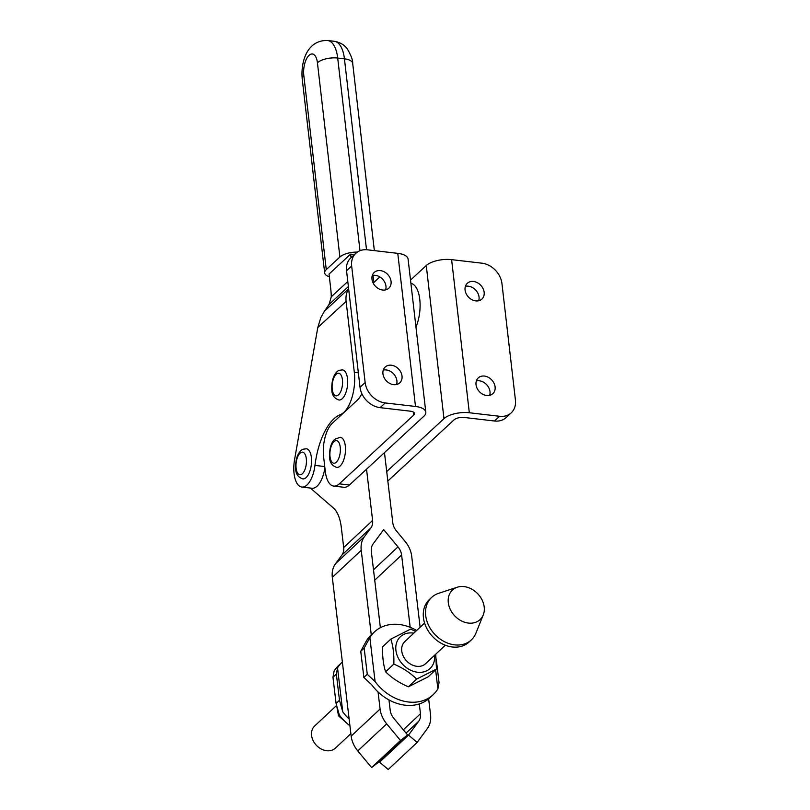 <?xml version="1.0" encoding="UTF-8"?>
<svg xmlns="http://www.w3.org/2000/svg" width="810" height="810" viewBox="0 0 810 810"><rect width="100%" height="100%" fill="white"/><g stroke="black" fill="none" stroke-linecap="round" stroke-linejoin="round"><path stroke-width="1.21" d="M413.809 633.157A21.738 17.152 46.9 0 0 395.847 649.61A21.738 17.152 46.9 0 0 416.947 672.158A21.738 17.152 46.9 0 0 434.545 655.3M424.582 623.072L404.848 641.56A15.167 11.968 46.9 0 0 401.75 651.048A15.167 11.968 46.9 0 0 409.88 663.684A15.167 11.968 46.9 0 0 423.346 665.263A15.167 11.968 46.9 0 0 425.574 663.704L445.318 645.216M435.74 654.186L436.458 669.07L416.634 679.084C410.326 672.877 402.732 667.875 393.832 664.099C394.146 654.551 393.154 646.218 390.865 639.09L410.69 629.076L415.662 631.425M390.865 639.09L382.624 646.805C382.32 656.353 383.312 664.686 385.6 671.814C391.898 678.021 399.492 683.012 408.392 686.799L428.217 676.785L436.458 669.07M416.634 679.084L408.392 686.799M393.832 664.099L385.6 671.814M335.745 700.67L338.529 715.878L344.736 721.264M338.529 715.878L339.39 715.068M436.266 659.279L439.05 682.658L437.886 688.895A42.981 33.898 -133.1 0 1 433.239 694.626A42.981 33.898 -133.1 0 1 375.081 681.564L367.264 674.274L363.862 677.464L371.679 684.754A42.981 33.898 46.9 0 0 378.057 691.963L380.092 709.033L351.165 736.118L342.357 661.972L332.313 577.378L361.23 550.304A25.282 19.946 -133.1 0 1 364.449 536.635L370.838 527.958A13.902 10.965 46.9 0 0 372.61 520.445L366.525 469.203L349.404 485.018L339.309 483.833A25.282 11.36 96.7 0 1 333.74 486.091A25.282 11.36 96.7 0 1 325.316 471.471L323.595 456.617A25.282 11.36 96.7 0 1 332.302 423.276L357.291 400.201A25.282 11.36 -83.3 0 0 361.837 393.64M349.14 719.037A42.981 33.898 -133.1 0 1 342.751 711.828L337.527 667.865A42.981 33.898 -133.1 0 1 342.174 662.145A42.981 33.898 -133.1 0 1 342.357 661.972M342.174 662.145L338.772 665.324A42.981 33.898 46.9 0 0 334.125 671.055L332.961 677.292L336.079 703.485L339.35 715.017A42.981 33.898 46.9 0 0 349.94 725.811M342.751 711.828L339.481 700.296L336.363 674.112L337.527 667.865M336.079 703.485L339.481 700.296M332.961 677.292L336.363 674.112M351.165 736.118A25.282 19.946 46.9 0 0 357.777 750.921L371.577 767.556L378.695 762.068L407.612 734.994L400.494 740.472L386.694 723.846A25.282 19.946 -133.1 0 1 380.092 709.033M310.392 488.065L333.467 508.052A37.918 17.04 96.7 0 1 341.324 527.563L343.693 547.519A13.902 10.965 -133.1 0 1 341.921 555.042L335.532 563.719A25.282 19.946 46.9 0 0 332.313 577.378M381.824 759.132L379.596 762.169L388.233 769.5L417.16 742.416L408.513 735.095L418.689 721.264A13.902 10.965 46.9 0 0 420.471 713.742L419.296 703.941A42.981 33.898 46.9 0 1 388.962 699.911A42.981 33.898 -133.1 0 1 378.057 691.963M361.23 550.304L371.284 634.888A42.981 33.898 46.9 0 0 371.091 635.06A42.981 33.898 46.9 0 0 366.454 640.791L360.754 651.28L363.862 677.464M417.16 742.416L427.336 728.585A25.282 19.946 -133.1 0 0 430.555 714.926L428.652 698.858A42.981 33.898 46.9 0 0 429.837 697.805L433.239 694.626M367.264 674.274L364.156 648.091L369.856 637.602A42.981 33.898 -133.1 0 1 374.493 631.881A42.981 33.898 -133.1 0 1 416.654 630.494M364.156 648.091L360.754 651.28M428.652 698.858A42.981 33.898 -133.1 0 1 419.296 703.941M375.081 681.564L369.856 637.602M437.886 688.895L435.618 669.85M388.962 699.911L390.187 710.208A13.902 10.965 46.9 0 0 393.822 718.359L407.612 734.994M420.137 627.234L411.703 556.197A25.282 19.946 -133.1 0 0 405.091 541.384L396.434 530.945A13.902 10.965 46.9 0 1 392.799 522.794L384.466 452.628M410.194 627.325L401.608 555.012A13.902 10.965 46.9 0 0 397.973 546.871L383.656 529.619L373.096 543.966A13.902 10.965 46.9 0 0 371.324 551.478L380.376 627.689M342.458 369.876A15.167 6.814 96.7 0 1 347.47 385.732A15.167 6.814 96.7 0 1 338.944 400.008C334.378 398.439 332.009 395.219 331.847 390.329C331.007 374.463 338.398 370.231 339.339 370.312L342.458 369.876M306.332 448.77A15.167 6.814 96.7 0 1 311.344 464.626A15.167 6.814 96.7 0 1 302.818 478.902C298.252 477.343 295.893 474.123 295.721 469.233C294.88 453.367 302.272 449.135 303.224 449.206L306.332 448.77M340.251 437.268A15.167 6.814 96.7 0 1 345.273 453.134A15.167 6.814 96.7 0 1 336.737 467.41C332.191 465.841 329.832 462.662 329.66 457.842C328.931 444.528 333.679 440.286 334.733 439.273L340.251 437.268M410.903 283.348A27.813 12.494 96.7 0 1 419.772 299.376A27.813 12.494 96.7 0 1 415.965 327.098M499.608 416.289A20.23 15.998 47.3 0 0 511.211 412.857L506.098 417.585A20.23 15.998 -132.7 0 1 494.495 421.008L499.608 416.289L469.324 412.756A18.964 7.867 173.4 0 0 443.981 418.659L386.714 471.562M410.528 280.088L426.262 265.548A18.964 7.867 -6.6 0 1 451.605 259.645L481.889 263.179A20.23 15.998 47.3 0 1 501.947 283.551L515.433 400.1A20.23 15.998 47.3 0 1 511.211 412.857M339.309 483.833L413.697 415.125A7.584 3.149 173.4 0 0 414.507 413.464A7.584 3.149 173.4 0 0 410.376 411.186L380.092 407.653L385.206 402.934L415.49 406.468A18.964 7.867 -6.6 0 1 425.807 412.158A18.964 7.867 -6.6 0 1 423.792 416.3L366.525 469.203M329.336 276.747A15.167 6.288 -6.6 0 1 324.668 272.919A15.167 6.288 -6.6 0 1 326.268 269.598L339.896 257.013A15.167 6.288 -6.6 0 1 357.321 252.102M354.446 254.573L350.608 254.127L329.032 274.053L330.723 288.684A50.564 22.731 -83.3 0 1 331.29 296.774L329.073 304.428L348.381 286.588M374.169 282.163A13.902 11.006 47.3 0 1 373.39 278.893L372.975 275.359M350.608 254.127L351.024 257.742M348.634 288.775L324.405 311.242L320.821 317.662L317.783 327.544L346.113 301.381A25.282 20.007 -132.7 0 1 348.513 288.978M346.113 301.381L354.324 372.347A30.334 13.638 96.7 0 1 340.352 414.649A55.617 24.999 -83.3 0 0 314.968 465.396A23.389 10.51 96.7 0 1 301.867 487.063A23.389 10.51 96.7 0 1 294.567 459.665L317.783 327.544M324.405 311.242L329.073 304.428M324.891 467.856A23.389 10.51 96.7 0 1 311.961 488.248L301.867 487.063M333.74 486.091L343.835 487.276A25.282 11.36 -83.3 0 0 349.404 485.018M371.577 767.556L400.494 740.472M408.513 735.095L379.596 762.169M387.838 481.018L454.076 419.833A7.584 3.149 -6.6 0 1 464.211 417.474L494.495 421.008M465.416 286.345A10.743 8.505 -132.7 0 1 479.044 297.017A10.743 8.505 -132.7 0 1 478.72 300.743M476.361 380.953A10.743 8.505 -132.7 0 1 489.989 391.625A10.743 8.505 -132.7 0 1 489.665 395.351M484.157 292.299A10.743 8.505 47.3 0 0 477.414 282.731A10.743 8.505 47.3 0 0 467.329 283.287A10.743 8.505 47.3 0 0 468.372 296.956A10.743 8.505 47.3 0 0 481.909 299.072A10.743 8.505 47.3 0 0 484.157 292.299M495.102 386.907A10.743 8.505 47.3 0 0 488.359 377.339A10.743 8.505 47.3 0 0 478.275 377.895A10.743 8.505 47.3 0 0 479.317 391.564A10.743 8.505 47.3 0 0 492.855 393.68A10.743 8.505 47.3 0 0 495.102 386.907M379.829 276.939L373.187 283.075M355.884 253.246L350.77 257.975A20.23 15.998 47.3 0 0 346.548 270.732L351.661 266.014A20.23 15.998 -132.7 0 1 355.884 253.246A20.23 15.998 -132.7 0 1 367.487 249.824L397.771 253.358A18.964 7.867 173.4 0 1 408.088 259.048L425.807 412.158M385.206 402.934A20.23 15.998 -132.7 0 1 365.148 382.563L360.035 387.281L346.548 270.732M365.148 382.563L351.661 266.014M360.035 387.281A20.23 15.998 47.3 0 0 380.092 407.653M385.631 289.879A10.743 8.505 47.3 0 0 382.664 279.278A10.743 8.505 47.3 0 0 372.327 275.481M396.576 384.487A10.743 8.505 47.3 0 0 393.609 373.886A10.743 8.505 47.3 0 0 383.272 370.089M371.992 279.207A10.743 8.505 -132.7 0 1 374.24 272.423A10.743 8.505 -132.7 0 1 387.777 274.55A10.743 8.505 -132.7 0 1 388.82 288.208A10.743 8.505 -132.7 0 1 378.736 288.775A10.743 8.505 -132.7 0 1 371.992 279.207M382.948 373.815A10.743 8.505 -132.7 0 1 385.185 367.041A10.743 8.505 -132.7 0 1 398.722 369.158A10.743 8.505 -132.7 0 1 399.765 382.826A10.743 8.505 -132.7 0 1 389.681 383.383A10.743 8.505 -132.7 0 1 382.948 373.815M350.872 733.647L335.411 748.126A15.167 11.968 -133.1 0 1 321.165 748.966A15.167 11.968 -133.1 0 1 311.587 735.47A15.167 11.968 -133.1 0 1 314.675 725.983L336.272 705.763M457.306 587.22L438.645 593.315A29.069 22.933 46.9 0 0 431.629 597.426L429.361 599.552A29.069 22.933 46.9 0 0 423.438 617.736A29.069 22.933 46.9 0 0 441.794 643.606A29.069 22.933 46.9 0 0 469.111 641.996L471.38 639.87A29.069 22.933 46.9 0 0 475.936 633.147L483.246 614.932A20.23 15.957 46.9 0 0 477.89 593.933A20.23 15.957 46.9 0 0 457.306 587.22A20.23 15.957 46.9 0 0 448.305 602.731A20.23 15.957 46.9 0 0 464.191 622.09A20.23 15.957 46.9 0 0 483.246 614.932M431.629 597.426A29.069 22.933 46.9 0 0 425.706 615.61A29.069 22.933 46.9 0 0 444.062 641.479A29.069 22.933 46.9 0 0 471.38 639.87M337.406 373.43A11.38 5.113 96.7 0 1 341.84 388.263A11.38 5.113 96.7 0 1 332.758 391.939A11.38 5.113 96.7 0 1 337.406 373.43M301.279 452.334A11.38 5.113 96.7 0 1 305.714 467.167A11.38 5.113 96.7 0 1 296.632 470.843A11.38 5.113 96.7 0 1 301.279 452.334M333.943 441.663A11.38 5.113 96.7 0 1 340.149 453.003A11.38 5.113 96.7 0 1 331.3 461.173A11.38 5.113 96.7 0 1 333.943 441.663M443.981 418.659L426.262 265.548M359.994 250.695L337.699 58.047A30.334 13.638 -83.3 0 0 327.584 40.5L334.317 41.29C343.197 42.9 346.518 47.851 347.237 48.792C351.105 55.374 352.917 60.234 352.684 63.383A15.167 6.288 173.4 0 0 344.432 58.826L337.699 58.047A15.167 6.288 173.4 0 0 317.429 62.765A15.167 6.814 -83.3 0 0 309.025 55.353A15.167 6.814 -83.3 0 0 303.801 75.36A15.167 6.288 173.4 0 0 302.191 78.671C300.702 61.823 306.99 39.903 327.584 40.5M366.515 249.743L344.432 58.826A30.334 13.638 -83.3 0 0 334.317 41.29M303.801 75.36L326.268 269.598M317.429 62.765L339.896 257.013M358.364 372.823L354.324 372.347M347.794 281.526L331.29 296.774M341.506 414.781L340.352 414.649M314.968 465.396L324.739 466.54M372.61 520.445L343.693 547.519M406.053 733.101L418.689 721.264M420.471 713.742L403.319 729.81M374.736 580.173L401.608 555.012M341.921 555.042L370.838 527.958M397.973 546.871L373.501 569.784M364.449 536.635L335.532 563.719M357.777 750.921L386.694 723.846M469.324 412.756L451.605 259.645M413.697 415.125L413.343 412.037M415.49 406.468L397.771 253.358M374.493 631.881L371.091 635.06M302.191 78.671L324.668 272.919M352.684 63.383L374.352 250.624"/></g></svg>
